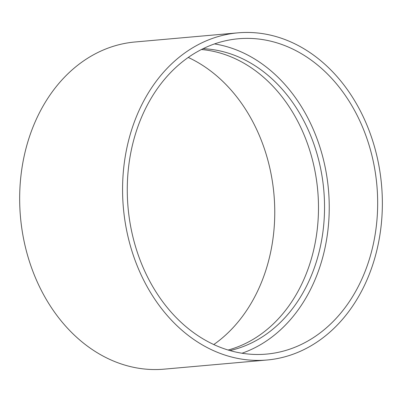 <?xml version="1.0" encoding="UTF-8"?>
<svg xmlns="http://www.w3.org/2000/svg" width="402" height="402" viewBox="0 0 402 402"><rect width="100%" height="100%" fill="white"/><g stroke="black" fill="none" stroke-linecap="round" stroke-linejoin="round"><path stroke-width="0.6" d="M128.6 166.84A158.293 124.906 -95.1 0 1 238.456 38.758A158.293 124.906 -95.1 0 1 376.88 185.377A158.293 124.906 -95.1 0 1 266.471 354.102A158.293 124.906 -95.1 0 1 128.6 166.84M123.952 165.73A164.227 129.59 -95.1 0 1 237.934 32.843A164.227 129.59 -95.1 0 1 381.543 184.96A164.227 129.59 -95.1 0 1 266.998 360.011A164.227 129.59 -95.1 0 1 123.952 165.73M214.512 43.924A158.293 124.906 -95.1 0 1 328.454 189.679A158.293 124.906 -95.1 0 1 241.989 353.237M203.08 48.687A152.358 120.223 -95.1 0 1 323.786 190.091A152.358 120.223 -95.1 0 1 229.899 350.559M201.422 49.516A152.358 120.223 -95.1 0 1 317.731 190.628A152.358 120.223 -95.1 0 1 228.115 350.036M188.257 57.446A158.293 124.906 -95.1 0 1 273.973 194.518A158.293 124.906 -95.1 0 1 213.763 344.554M266.998 360.011L164.086 369.157A164.227 129.59 -95.1 0 1 21.045 174.87A164.227 129.59 -95.1 0 1 135.022 41.989L237.934 32.843"/></g></svg>
